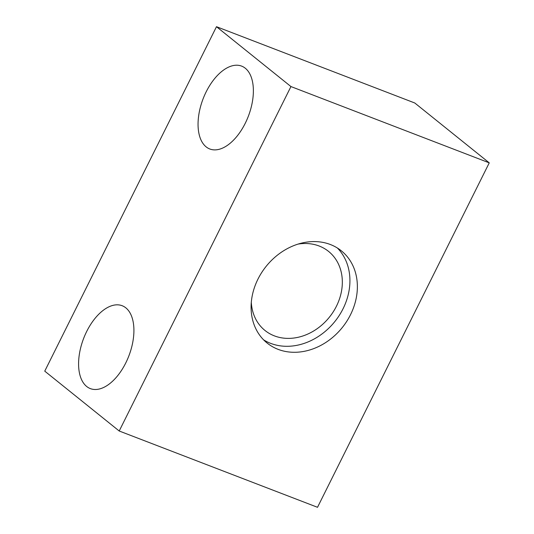 <?xml version="1.0" encoding="UTF-8"?>
<svg xmlns="http://www.w3.org/2000/svg" width="534" height="534" viewBox="0 0 534 534"><rect width="100%" height="100%" fill="white"/><g stroke="black" fill="none" stroke-linecap="round" stroke-linejoin="round"><path stroke-width="0.8" d="M119.209 431.005L44.749 371.143L216.484 26.7L414.791 102.995L489.251 162.857L317.516 507.3L119.209 431.005L290.943 86.561L489.251 162.857M86.702 331.447A44.389 24.25 -69 0 0 90.313 388.592A44.389 24.25 -69 0 0 125.797 362.88A44.389 24.25 -69 0 0 122.193 305.735A44.389 24.25 -69 0 0 86.702 331.447M216.484 26.7L290.943 86.561M206.171 91.835A44.389 24.25 111 0 1 241.655 66.123A44.389 24.25 111 0 1 245.26 123.267A44.389 24.25 111 0 1 209.775 148.979A44.389 24.25 111 0 1 206.171 91.835M330.366 244.519A59.187 48.834 128.8 0 0 261.707 272.527A59.187 48.834 128.8 0 0 267.147 343.062A59.187 48.834 128.8 0 0 278.094 349.349A59.187 48.834 128.8 0 0 346.753 321.334A59.187 48.834 128.8 0 0 341.319 250.806A59.187 48.834 128.8 0 0 330.366 244.519M263.596 339.844A59.187 48.834 128.8 0 0 270.651 343.362A59.187 48.834 128.8 0 0 337.695 317.757A59.187 48.834 128.8 0 0 337.415 248.03M251.3 302.291A50.73 41.859 128.8 0 0 264.998 330.486A50.73 41.859 128.8 0 0 274.383 335.873A50.73 41.859 128.8 0 0 333.229 311.863A50.73 41.859 128.8 0 0 328.57 251.407A50.73 41.859 128.8 0 0 319.185 246.02A50.73 41.859 128.8 0 0 298.099 244.091"/></g></svg>
